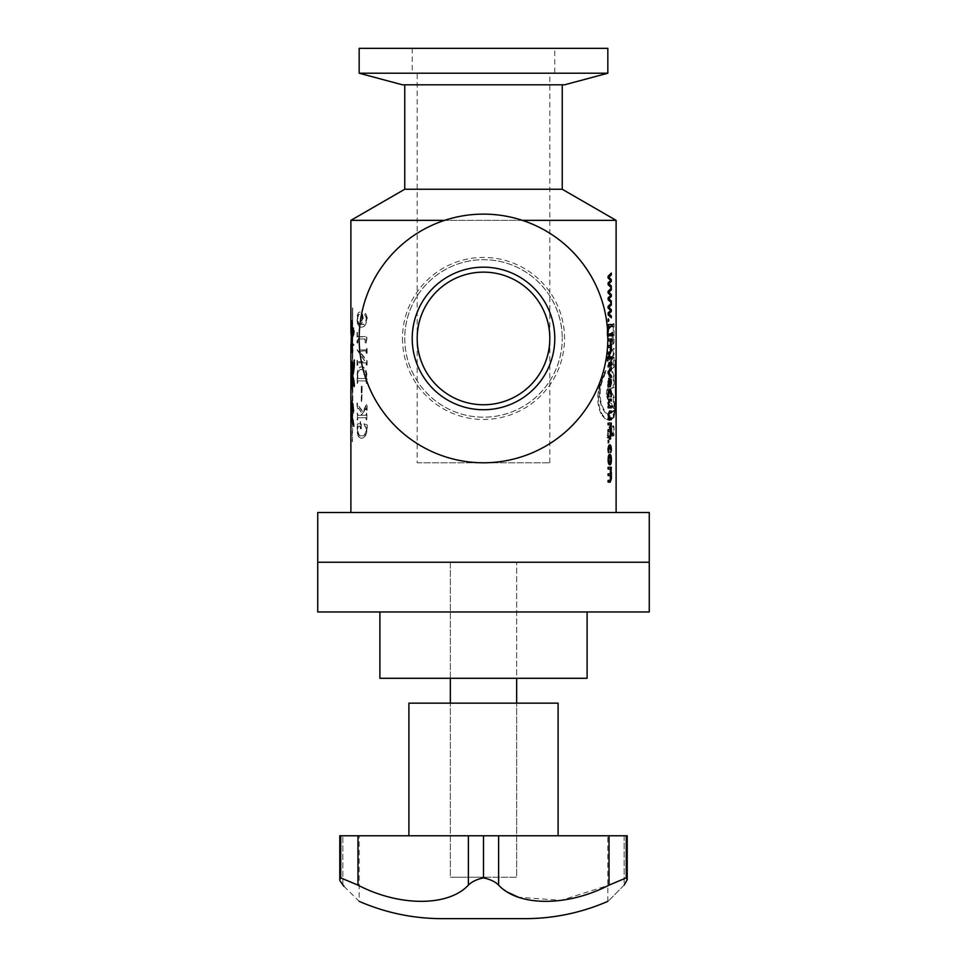 <?xml version="1.0" encoding="UTF-8"?>
<svg xmlns="http://www.w3.org/2000/svg" width="967" height="967" viewBox="0 0 967 967"><rect width="100%" height="100%" fill="white"/><g stroke="black" fill="none" stroke-linecap="round" stroke-linejoin="round"><path stroke-width="0.73" stroke-dasharray="4.83 3.63" d="M587.102 611.978L379.898 611.978L587.102 611.978M450.344 678.278L450.344 562.238L516.656 562.238L450.344 562.238L516.656 562.238L450.344 562.238L450.344 678.278L516.656 678.278L516.656 562.238L516.656 678.278L450.344 678.278M317.732 611.978L649.268 611.978M317.732 562.238L649.268 562.238L317.732 562.238M379.898 678.278L587.102 678.278M524.948 918.65L442.052 918.65M498.621 835.766L408.908 835.766L558.092 835.766L468.379 835.766L468.379 885.143C471.678 881.759 476.719 879.341 483.5 877.879C490.269 879.329 495.309 881.747 498.621 885.143L498.621 835.766L609.029 835.766L609.029 885.143L561.126 900.337L518.457 897.243M507.602 892.19L498.621 885.143M609.029 885.143L626.278 877.879L627.208 879.668L624.15 885.143C602.695 906.732 602.695 906.732 624.15 885.143L624.15 835.766L607.832 835.766L627.208 835.766L624.15 835.766L624.15 885.143M558.092 703.142L408.908 703.142M483.5 877.202L450.344 877.202L483.5 877.202M627.208 879.668L627.208 835.766L609.029 835.766M357.971 835.766L339.792 835.766L339.792 879.668L340.722 877.879L357.971 885.143L357.971 835.766L468.379 835.766M339.792 835.766L359.168 835.766L339.792 835.766M343.974 886.352L359.168 901.353L359.168 835.766M342.85 885.143L342.85 835.766L342.85 885.143L339.973 880.792M468.379 885.143C448.386 906.683 399.576 906.78 357.971 885.143M340.722 835.766L340.722 877.879M483.5 835.766L483.5 877.879M626.278 835.766L626.278 877.879M350.9 370.361L350.9 372.15M351.323 377.239L351.299 380.756L350.912 377.239M351.251 411.99L354.176 425.142L351.71 414.601L351.65 422.772L351.577 414.021L350.888 413.127M351.299 412.873L351.299 411.023C351.275 409.5 351.359 409.67 351.553 411.555L351.444 404.508M351.299 412.244L351.299 411.023C351.275 409.5 351.359 409.67 351.553 411.555C351.359 409.67 351.275 409.5 351.299 411.023L351.299 411.023M351.299 368.367L351.299 367.484L351.299 368.367M351.323 344.228L352.181 344.228L352.085 352.713L351.601 344.083L350.888 344.47M351.299 344.083L351.154 342.475M351.299 342.487L351.565 342.475C351.541 338.45 351.589 338.45 351.698 342.475L351.287 342.475M351.094 332.007L351.505 332.007C351.48 335.791 351.456 335.791 351.408 332.007L351.396 330.122C351.384 326.036 351.408 326.036 351.48 330.122L351.698 320.343L351.698 330.267M351.299 332.406L351.879 339.308L351.505 332.007C351.48 335.791 351.456 335.791 351.408 332.007L350.997 332.007M351.299 330.267L350.888 329.529M554.78 48.35L412.22 48.35L554.78 48.35L554.78 73.214L412.22 73.214L554.78 73.214M412.22 48.35L412.22 73.214M402.477 338.45A81.023 81.023 0 0 0 483.5 419.473A81.023 81.023 0 0 0 564.523 338.45A81.023 81.023 0 0 0 483.5 257.427A81.023 81.023 0 0 0 402.477 338.45M359.168 338.45A124.332 124.332 0 0 0 483.5 462.782A124.332 124.332 0 0 0 607.832 338.45A124.332 124.332 0 0 0 483.5 214.118A124.332 124.332 0 0 0 359.168 338.45M554.78 338.45A71.28 71.28 0 0 0 483.5 267.17A71.28 71.28 0 0 0 412.22 338.45A71.28 71.28 0 0 0 483.5 409.73A71.28 71.28 0 0 0 554.78 338.45M417.188 462.782L549.812 462.782L417.188 462.782L417.188 338.45C414.529 319.05 434.425 273.045 483.5 272.138C532.575 273.045 552.471 319.05 549.812 338.45L549.812 73.214L417.188 73.214L549.812 73.214M450.344 877.202L516.656 877.202L516.656 703.142L516.656 877.202L450.344 877.202L450.344 703.142L450.344 877.202M522.398 220.355L444.602 220.355M404.762 84.818L562.238 84.818L404.762 84.818M404.762 338.45A78.738 78.738 0 0 0 483.5 417.188A78.738 78.738 0 0 0 562.238 338.45C562.431 381.614 526.87 417.248 483.633 417.188C440.07 417.285 404.593 381.651 404.762 338.45C404.605 295.213 440.154 259.639 483.44 259.712C526.955 259.603 562.456 295.358 562.238 338.45A78.738 78.738 0 0 0 483.5 259.712A78.738 78.738 0 0 0 404.762 338.45M616.112 512.51L350.888 512.51L616.112 512.51M549.812 462.782L549.812 338.45C552.471 357.85 532.575 403.855 483.5 404.762C434.425 403.855 414.529 357.85 417.188 338.45L417.188 73.214M402.477 84.818L564.523 84.818M350.888 367.484L350.888 368.367L351.299 367.436M351.311 332.878L350.9 332.104M350.888 220.355L616.112 220.355M616.112 364.861L616.112 363.471M616.112 401.946L614.456 416.015L616.076 398.247M365.55 316.366L366.384 318.397C365.453 323.316 363.761 325.299 361.295 324.356L362.77 318.651C362.552 314.311 361.585 312.123 359.869 312.087C358.141 312.003 357.198 314.335 357.041 319.074C357.307 324.912 358.624 327.583 360.981 327.076C364.051 327.656 366.01 324.61 366.868 317.938L365.429 313.453L364.668 315.061L365.913 316.366L365.043 315.061L365.804 313.453L367.23 317.938C366.372 324.61 364.426 327.656 361.368 327.076C359.011 327.583 357.693 324.912 357.439 319.074C357.597 314.335 358.527 312.003 360.256 312.087L359.869 312.087M357.041 343.019L358.08 338.994L364.704 338.994L365.756 343.019L366.868 337.205L358.08 336.613L357.041 332.443L357.041 343.019L357.439 332.443L358.08 336.613M366.227 353.366L366.711 347.455L365.695 349.897L357.041 349.897L365.067 361.537L357.705 361.815L357.041 359.373L357.041 365.284L357.717 362.843L365.695 362.843L366.711 364.994L366.711 360.703L358.914 351.202L366.058 350.924L366.227 353.366L366.59 352.218M366.227 352.218L365.695 350.924L358.914 350.924M357.355 383.283L357.041 377.106C357.161 369.841 358.66 366.445 361.537 366.928C364.523 366.686 366.251 369.962 366.711 376.767L366.711 383.283L365.695 380.889L357.717 380.889L357.754 383.283L357.355 382.231M361.271 401.329L361.271 385.325L361.803 401.329L362.19 385.325L361.658 401.329M357.041 419.835L357.717 417.684L365.695 417.684L366.711 419.835L366.711 413.139L365.719 415.302L361.428 415.302L365.357 408.799L366.711 410.238L366.711 404.061L362.71 411.676L357.85 405.475L357.041 403.034L357.041 409.174L358.419 408.171L362.19 413.066L360.921 415.302L358.104 415.302L357.439 413.139L357.439 419.835L357.439 413.139M357.041 413.139L357.717 415.302L360.534 415.302L361.803 413.066L358.419 408.171L357.041 409.174M366.711 419.835L367.073 413.139L366.082 415.302L361.815 415.302L365.864 408.279M352.447 405.959L352.665 307.844L352.846 405.959M352.447 405.258L352.447 307.844L352.254 404.992M352.254 405.62L352.254 441.689M358.177 426.193L360.244 426.193L360.872 428.78L360.498 421.515L359.905 423.812L357.464 423.812L357.041 429.819C357.403 435.706 358.805 438.474 361.259 438.124C364.015 438.426 365.877 435.694 366.868 429.904L366.868 424.948L363.93 423.812L366.384 429.989C365.248 434.461 363.544 436.371 361.259 435.73C359.18 436.274 357.875 434.292 357.355 429.807L358.177 426.193L357.754 429.807C358.273 434.292 359.567 436.274 361.646 435.73L361.259 435.73M359.857 426.193L360.498 428.78M612.969 344.312L612.969 332.152L607.868 337.084L607.868 330.146L614.081 323.691L614.081 342.777L612.969 344.312L612.159 344.312L612.159 332.152L612.969 332.152M609.295 419.992L608.303 420.004L609.295 419.992C606.962 420.077 604.484 417.974 601.849 413.683C598.778 407.554 597.824 400.193 598.996 391.599C600.676 382.787 603.082 375.837 606.2 370.736L601.74 382.714C599.77 389.653 599.673 396.712 601.45 403.892C603.867 410.661 606.478 414.154 609.295 414.36L609.295 419.992M611.277 438.595L609.899 439.816L609.899 435.984L607.76 437.664L609.899 426.93L611.277 425.698L611.277 428.188L613.429 425.855L612.425 425.988C612.981 425.673 613.271 426.943 613.308 429.795L613.247 435.633L614.069 435.633L613.175 436.177L612.921 432.998L611.277 434.739L611.277 438.595L609.899 439.816M613.247 435.633L612.365 436.177L612.111 432.998L612.981 432.962L611.277 434.739M609.101 439.816L609.101 435.984L606.974 437.664L608.074 430.363L609.101 429.481L609.101 426.93L610.479 425.698L610.479 428.188L613.235 425.988C613.791 425.673 614.093 426.943 614.13 429.795L614.069 435.633M607.868 361.283L607.868 354.913L609.246 353.777L609.246 360.159L607.083 361.283L607.083 354.913L607.868 354.913M610.02 359.482L610.02 353.112L614.081 348.471L614.081 354.829L610.02 359.482L609.222 359.482L609.222 353.112L610.02 353.112M610.02 420.536L610.02 413.912L614.081 410.685L614.081 417.297L610.02 420.536L609.222 420.536L609.222 413.912L610.02 413.912M608.207 398.658L607.034 394.101L608.69 383.476L610.66 379.886L609.428 373.927L610.854 363.169L611.797 360.026L614.081 357.125L614.081 367.218L611.773 369.104L614.081 376.115L614.081 387.477L609.875 388.927L614.081 397.086L614.081 408.292L608.207 398.658L607.433 398.658L606.261 394.101L607.034 394.101M562.238 189.254L404.762 189.254M317.732 512.51L649.268 512.51M359.168 73.214L607.832 73.214M607.832 48.35L359.168 48.35M606.261 394.101L607.917 383.476L609.875 379.886L608.642 373.927L610.056 363.169L610.987 360.026L613.259 357.125L613.259 367.218L610.975 369.104L613.259 376.115L613.259 387.477L609.089 388.927L613.259 397.086L613.259 408.292L607.433 398.658M613.259 408.292L614.081 408.292M607.917 383.476L608.69 383.476M608.847 380.865L609.633 380.865M609.875 379.886L610.66 379.886M608.775 376.042L609.561 376.042M608.642 373.927L609.428 373.927M610.056 363.169L610.854 363.169M610.987 360.026L611.797 360.026M613.259 357.125L614.081 357.125M613.259 367.218L614.081 367.218M610.975 369.104L611.773 369.104M613.259 376.115L614.081 376.115M613.259 387.477L614.081 387.477M609.089 388.927L609.875 388.927M613.259 397.086L614.081 397.086M609.222 413.912L613.259 410.685L613.259 417.297L609.222 420.536M613.259 417.297L614.081 417.297M613.259 410.685L614.081 410.685M609.222 353.112L613.259 348.471L613.259 354.829L609.222 359.482M613.259 354.829L614.081 354.829M613.259 348.471L614.081 348.471M607.083 354.913L608.461 353.777L608.461 360.159L607.083 361.283M608.461 360.159L609.246 360.159M608.461 353.777L609.246 353.777M610.479 434.739L610.479 438.595M609.101 435.984L609.899 435.984M606.974 437.664L607.76 437.664M608.074 430.363L608.859 430.363M609.101 429.481L609.899 429.481M609.101 426.93L609.899 426.93M610.479 425.698L611.277 425.698M610.479 428.188L611.277 428.188M612.365 436.177L613.175 436.177M612.437 434.425L613.247 434.425M601.111 413.683C598.053 407.554 597.11 400.193 598.271 391.599C599.939 382.787 602.332 375.837 605.439 370.736L601.003 382.714C599.044 389.653 598.948 396.712 600.712 403.892C603.118 410.661 605.717 414.154 608.509 414.36L608.509 419.992C606.2 420.077 603.722 417.974 601.111 413.683L601.849 413.683M598.271 391.599L598.996 391.599M605.439 370.736L606.2 370.736M601.003 382.714L601.74 382.714M600.712 403.892L601.45 403.892M613.646 416.015L615.242 398.682L615.06 360.232L615.266 404.436L613.646 416.015L614.456 416.015M615.266 404.436L616.088 404.436M613.646 410.383L614.456 410.383M615.242 398.682L616.064 398.682M615.157 377.855L615.979 377.855M615.06 360.232L615.882 360.232M614.952 377.855L615.786 377.855M612.159 332.152L607.083 337.084L607.083 330.146L613.259 323.691L613.259 342.777L612.159 344.312M613.259 342.777L614.081 342.777M607.083 337.084L607.868 337.084M607.083 330.146L607.868 330.146M613.259 323.691L614.081 323.691M608.207 284.733L607.808 282.787L610.334 280.49L607.808 278.012L607.808 276.248L610.914 273.516M610.914 287.308L607.808 284.733M608.207 299.77L607.808 297.824L610.334 295.527L607.808 293.049L607.808 291.285L610.914 288.553M610.914 302.345L607.808 299.77M608.207 314.807L607.808 312.861L610.334 310.564L607.808 308.086L607.808 306.309L610.914 303.59M610.914 317.381L607.808 314.807M608.521 320.198L608.134 321.346L607.747 320.186L608.134 319.05L608.521 320.198M610.431 340.843L610.963 344.083M610.431 340.807L611.313 340.807M607.808 339.042L607.808 340.807M610.104 345.582L610.032 340.807M607.808 345.582L607.808 347.358M610.056 352.133L610.044 347.358M607.808 352.133L607.808 353.898M612.099 334.872L611.833 336.032L612.099 334.872M607.808 335.682L607.808 333.905M608.34 326.483L612.389 326.483M607.808 324.537L607.808 331.959M607.808 358.672L607.808 356.908M612.099 357.863L611.833 359.023L612.099 357.863M608.872 364.329L612.087 364.329M610.491 364.329L610.491 366.989L611.313 366.989M610.491 360.8L610.491 362.565L611.942 362.565M608.739 362.565L608.146 365.357M607.892 366.989L607.747 365.357M608.207 373.528L607.808 371.582L610.914 368.258M610.914 377.021L607.808 373.528M607.808 386.8L607.808 385.035M608.799 385.035L607.747 381.796L608.92 378.532M609.174 385.035L610.54 382.944L610.189 379.548M609.452 385.035L608.787 380.43M610.334 396.881L610.939 394.512M610.54 394.512L609.428 391.043M608.05 396.881L607.747 394.04C607.844 390.91 608.388 389.266 609.391 389.097L609.778 389.097M609.258 406.08L611.313 406.08M609.258 400.954L611.313 400.954M609.162 399.178L608.146 402.852M608.4 406.043L607.747 402.852M607.808 406.08L607.808 407.844M609.258 417.937L611.313 417.937M609.258 412.8L611.313 412.8M609.162 411.035L608.146 414.71M608.4 417.889L607.747 414.71M607.808 417.937L607.808 419.702M610.431 424.876L610.963 428.115M610.431 424.827L611.313 424.827M607.808 423.062L607.808 424.827M610.104 429.602L610.032 424.827M607.808 429.602L607.808 431.379M610.056 436.153L610.044 431.379M607.808 436.153L607.808 437.918M608.521 441.544L608.134 442.693L608.134 440.396L608.521 441.544M610.334 452.604L610.939 450.223M610.54 450.223L609.428 446.766M608.05 452.604L607.747 449.764C607.844 446.633 608.388 444.989 609.391 444.82L609.778 444.82M609.669 464.776L609.476 464.813C608.424 464.631 607.844 462.879 607.747 459.53C607.844 456.267 608.4 454.55 609.428 454.369L609.633 454.405M609.452 462.867L610.54 459.651L609.44 456.315M610.431 469.092L610.963 472.331M610.431 469.055L611.313 469.055M607.808 467.291L607.808 469.055M610.104 473.83L610.032 469.055M607.808 473.83L607.808 475.595M610.056 480.369L610.044 475.595M607.808 480.369L607.808 482.146M360.244 426.193L358.564 426.193M361.259 428.78L361.259 421.515M360.498 421.515L360.292 423.812L357.85 423.812L357.439 429.819C357.79 435.706 359.192 438.474 361.646 438.124C364.39 438.426 366.251 435.694 367.23 429.904L367.23 424.948L364.305 423.812L366.747 429.989C365.623 434.461 363.918 436.371 361.646 435.73M352.447 441.689L352.846 406.889M351.783 330.267L351.42 331.282M350.973 330.122L351.396 330.122C351.384 326.036 351.408 326.036 351.48 330.122L351.069 330.122M351.928 328.381L352.193 322.603L352.351 328.381L352.193 322.603L351.734 328.381M353.487 328.091L354.067 332.322M352.858 330.025L352.544 335.924M352.109 336.226L352.52 336.226C352.919 330.654 353.571 336.311 352.556 336.806L352.399 339.768L352.339 336.443M352.326 336.226L352.193 330.267M351.565 342.475C351.541 338.45 351.589 338.45 351.698 342.475L352.097 342.632C351.976 340.311 352.024 340.311 352.242 342.632L351.831 342.632M351.686 342.632L352.097 342.632C351.976 340.311 352.024 340.311 352.242 342.632L353.656 344.929M352.375 344.228L352.653 350.006M352.423 353.028L352.713 350.84M357.754 419.835L357.717 417.684M365.695 417.684L358.104 417.684M366.058 417.684L366.227 419.835M366.227 409.657L365.864 408.292M367.073 410.238L367.073 404.061L363.084 411.676L358.249 405.475L357.439 403.034L357.439 409.174M357.754 383.283L357.041 383.283M366.711 383.283L367.073 376.767C366.614 369.962 364.897 366.686 361.924 366.928C359.059 366.457 357.56 369.841 357.439 377.106L357.041 377.106M357.439 377.106L357.439 383.283M367.073 383.283L366.227 383.283M365.695 380.889L366.59 383.283M366.058 380.889L357.717 380.889M357.754 382.231L358.104 380.889M366.59 376.538L366.058 378.508L358.104 378.508L357.754 376.961C358.068 371.328 359.41 368.898 361.803 369.648C364.317 368.923 365.913 371.219 366.59 376.538L365.695 378.508L357.717 378.508L357.355 376.961C357.669 371.328 359.023 368.898 361.416 369.648C363.943 368.923 365.538 371.219 366.227 376.538M367.073 353.366L367.073 347.455L366.058 349.897L357.439 349.897L365.441 361.815L358.104 361.815L357.439 359.373L357.041 365.284M357.754 365.284L357.717 362.843M365.695 362.843L358.104 362.843M366.058 362.843L366.227 364.994M367.073 364.994L367.073 360.703L359.301 350.924M357.754 343.019L358.08 338.994M364.704 338.994L358.467 338.994M365.079 338.994L365.284 343.019M366.118 343.019L367.23 336.613L358.479 336.613M366.167 316.366L366.747 318.397C365.816 323.316 364.124 325.299 361.682 324.356L363.145 318.651C362.939 314.311 361.972 312.123 360.256 312.087M357.754 319.05C357.971 315.447 358.817 313.924 360.268 314.468C361.513 314.311 362.287 315.738 362.601 318.747L360.848 324.356C359.18 324.743 358.141 322.978 357.754 319.05L357.355 319.05C357.585 315.447 358.419 313.924 359.881 314.468C361.126 314.311 361.912 315.738 362.214 318.747L360.473 324.356C358.781 324.743 357.742 322.978 357.355 319.05M353.849 426.278L353.293 421.443M351.71 414.601L351.65 422.772L351.577 414.021M351.48 402.308L351.577 400.785L353.584 404.714L353.729 410.89M351.601 404.677L351.662 411.99M351.42 374.906L351.42 367.158L352.048 374.616L352.073 361.307L352.604 375.341L352.508 367.786L352.786 375.196L354.659 360.207C354.816 366.735 354.236 371.981 352.919 375.921C353.813 377.408 354.381 380.672 354.659 385.748C354.357 385.543 353.584 377.928 352.858 377.964L352.701 385.374L352.617 377.529L351.819 377.674M352.351 386.643L352.29 385.374M354.236 386.643L353.958 381.699M353.233 372.368L352.387 375.196M354.309 363.06L354.2 359.434M352.254 364.644L352.097 367.786M351.637 374.616L352.073 361.307L352.604 375.341M351.505 374.906L351.674 369.176L351.359 374.616M351.384 376.356L351.71 381.312L351.674 376.356L351.045 382.038M351.069 383.331L351.432 376.356M351.311 382.001L351.299 381.312M351.795 376.356L351.795 388.758M613.308 429.795L614.13 429.795M607.832 901.353L607.832 835.766M615.29 401.934L615.29 394.754M615.29 364.861L615.29 363.471"/><path stroke-width="1.45" d="M587.102 611.978L587.102 678.278L379.898 678.278L379.898 611.978M649.268 611.978L317.732 611.978L317.732 562.238L649.268 562.238L317.732 562.238L317.732 512.51L649.268 512.51L649.268 611.978M359.168 901.353C385.615 912.824 413.235 918.59 442.052 918.65L524.948 918.65C553.765 918.59 581.385 912.824 607.832 901.353M518.457 897.243L507.602 892.19M624.15 885.143C602.695 906.732 602.695 906.732 624.15 885.143L627.208 879.668L626.278 877.879L609.029 885.143L609.029 835.766L627.208 835.766L627.208 879.668M498.621 885.143C495.322 881.759 490.281 879.341 483.5 877.879C476.731 879.329 471.691 881.747 468.379 885.143L468.379 835.766L498.621 835.766L498.621 885.143C518.614 906.683 567.424 906.78 609.029 885.143M408.908 835.766L408.908 703.142L558.092 703.142L558.092 835.766M357.971 885.143L340.722 877.879L339.792 879.668L339.792 835.766L357.971 835.766L357.971 885.143C399.371 906.683 448.277 906.78 468.379 885.143M468.379 835.766L357.971 835.766M609.029 835.766L498.621 835.766M339.973 880.792L343.974 886.352M342.85 885.143C364.305 906.732 364.305 906.732 342.85 885.143M626.278 835.766L626.278 877.879M483.5 835.766L483.5 877.879M340.722 835.766L340.722 877.879M351.601 344.228L350.888 344.76L351.154 342.475C351.13 338.438 351.178 338.438 351.287 342.475L351.686 342.632C351.565 340.311 351.613 340.311 351.831 342.632L353.438 345.026L351.964 344.228L352.496 352.762L351.323 344.228L351.674 352.713L350.888 344.76L350.9 370.361M350.888 380.236L350.888 372.041M350.912 412.873L351.299 412.244M351.299 344.083L351.299 342.487M350.9 332.878L350.973 330.122C350.961 326.036 350.997 326.036 351.069 330.122L351.287 320.343L351.408 330.122L351.783 322.603L351.94 328.381L353.281 328.043L353.632 334.703L353.608 330.992L351.976 330.122L352.109 336.226C352.496 330.678 353.185 336.262 352.157 336.806C352.036 340.142 351.964 340.094 351.928 336.673L351.42 331.282L351.468 339.308L351.299 330.267M607.832 73.214L359.168 73.214L359.168 48.35L607.832 48.35L607.832 73.214L564.523 84.818L402.477 84.818L359.168 73.214M359.168 338.45A124.332 124.332 0 0 0 483.5 462.782A124.332 124.332 0 0 0 607.832 338.45A124.332 124.332 0 0 0 483.5 214.118A124.332 124.332 0 0 0 359.168 338.45M554.78 338.45A71.28 71.28 0 0 0 483.5 267.17A71.28 71.28 0 0 0 412.22 338.45A71.28 71.28 0 0 0 483.5 409.73A71.28 71.28 0 0 0 554.78 338.45M549.812 338.45A66.312 66.312 0 0 0 483.5 272.138A66.312 66.312 0 0 0 417.188 338.45A66.312 66.312 0 0 0 483.5 404.762A66.312 66.312 0 0 0 549.812 338.45M516.656 703.142L516.656 678.278M450.344 703.142L450.344 678.278M404.762 84.818L404.762 189.254L562.238 189.254L616.112 220.355L522.398 220.355M404.762 189.254L350.888 220.355L444.602 220.355M562.238 84.818L562.238 189.254M611.313 287.743L608.207 284.733L608.207 282.787L610.733 280.527L608.207 278.012L608.207 276.248L611.313 273.057L611.313 275.003L608.799 277.13L611.313 279.608L611.313 281.373L608.799 283.754L611.313 285.978L611.313 287.743M611.313 302.78L608.207 299.77L608.207 297.824L610.733 295.564L608.207 293.049L608.207 291.285L611.313 288.093L611.313 290.04L608.799 292.167L611.313 294.645L611.313 296.41L608.799 298.791L611.313 301.003L611.313 302.78M611.313 317.817L608.207 314.807L608.207 312.861L610.733 310.6L608.207 308.086L608.207 306.309L611.313 303.13L611.313 305.076L608.799 307.204L611.313 309.682L611.313 311.447L608.799 313.828L611.313 316.04L611.313 317.817M608.533 319.05L608.533 321.346L608.533 319.05M611.362 344.083L611.362 350.477L610.201 353.898L608.207 353.898L608.207 352.133L610.056 352.133L610.939 349.849L610.044 347.358L608.207 347.358L608.207 345.582L610.104 345.582L610.939 343.273L610.032 340.807L608.207 340.807L608.207 339.042L611.313 339.042L610.769 347.044M612.232 333.736L612.232 336.032L612.232 333.736M608.207 333.905L611.313 333.905L611.313 335.682L608.207 335.682L608.207 333.905L610.914 333.905L610.914 335.682L608.207 335.682M612.389 324.537L612.389 326.483L608.739 326.483L608.207 331.959L608.207 324.537L612.389 324.537M608.207 356.908L611.313 356.908L611.313 358.672L608.207 358.672L608.207 356.908L610.914 356.908L610.914 358.672L608.207 358.672M612.232 356.726L612.232 359.023L612.232 356.726M609.27 364.329L608.678 365.877L608.872 364.329L612.087 364.329L610.914 360.8M608.678 365.877L609.137 362.565L611.313 362.565M611.313 364.329L610.914 366.989M611.313 377.601L608.207 373.528L608.207 371.582L611.313 367.702L611.313 369.636L608.739 372.633L611.313 375.655L611.313 377.601M611.084 379.548L611.362 383.089L610.286 386.8L608.207 386.8L609.113 378.484L610.262 385.035L611.084 379.548M610.939 394.512L609.826 391.043L608.678 394.415L608.968 396.881L608.146 394.04C608.243 390.91 608.787 389.266 609.778 389.097C610.806 389.254 611.325 391.043 611.362 394.476L611.217 396.881L610.939 394.512M608.678 403.384L609.645 406.08L611.313 406.08L611.313 407.844L608.207 407.844L608.799 406.043L608.146 402.852L609.561 399.178L611.313 399.178L611.313 400.954L609.657 400.954L608.291 403.384L609.645 406.08M608.678 415.23L609.645 417.937L611.313 417.937L611.313 419.702L608.207 419.702L608.799 417.889L608.146 414.71L609.561 411.035L611.313 411.035L611.313 412.8L609.657 412.8L608.291 415.23L609.645 417.937M611.362 428.115L611.362 434.509L610.201 437.918L608.207 437.918L608.207 436.153L610.056 436.153L610.939 433.869L610.044 431.379L608.207 431.379L608.207 429.602L610.104 429.602L610.939 427.293L610.032 424.827L608.207 424.827L608.207 423.062L611.313 423.062L610.769 431.064M608.533 440.396L608.533 442.693L608.533 440.396M609.391 444.82C610.407 444.977 610.926 446.766 610.963 450.187L609.826 446.766L608.678 450.126L608.968 452.604L608.146 449.764C608.243 446.633 608.787 444.989 609.778 444.82C610.806 444.977 611.325 446.766 611.362 450.187L610.733 452.604L611.362 450.187M609.826 454.369C610.83 454.526 611.337 456.327 611.362 459.76C611.337 463.036 610.842 464.716 609.863 464.813C608.811 464.631 608.231 462.879 608.146 459.53C608.231 456.267 608.787 454.55 609.826 454.369M611.362 472.331L611.362 478.725L610.201 482.146L608.207 482.146L608.207 480.369L610.056 480.369L610.939 478.097L610.044 475.595L608.207 475.595L608.207 473.83L610.104 473.83L610.939 471.521L610.032 469.055L608.207 469.055L608.207 467.291L611.313 467.291L610.769 475.28M352.629 377.964L351.819 377.674L351.77 388.456L351.65 376.356L351.045 382.038L351.662 361.307L352.193 375.341L352.097 367.786L352.387 375.196L354.26 360.135C354.418 366.614 353.837 371.884 352.52 375.921C353.402 377.408 353.982 380.708 354.248 385.809C353.934 385.362 353.185 377.988 352.447 377.964L352.29 385.374L351.819 377.674L351.795 388.758M351.311 382.001L351.71 381.312M351.069 383.331L351.456 382.038M351.009 367.158L351.359 374.616M352.048 374.616L351.662 361.307L351.783 375.486L352.604 375.196M352.508 367.786L352.254 364.644M352.786 375.196L354.26 360.135C354.418 366.614 353.837 371.884 352.52 375.921M354.236 386.631L352.447 377.964L353.958 381.699M352.351 386.643L352.701 385.374M616.112 512.51L616.112 220.355M350.888 329.529L350.888 220.355M351.698 330.122L351.287 320.343L350.973 330.122C350.961 326.036 350.997 326.036 351.069 330.122M351.541 328.224L351.783 322.603L351.94 328.381L353.487 328.091M352.858 330.025L351.976 330.122M352.556 336.806C353.571 336.311 352.919 330.654 352.52 336.226L352.109 336.226C352.496 330.678 353.185 336.262 352.157 336.806L351.988 339.768M351.42 331.282L351.468 339.308L351.722 332.007M351.094 332.007C351.069 335.779 351.045 335.779 350.997 332.007C351.045 335.779 351.069 335.779 351.094 332.007L351.311 332.007M351.408 332.007L351.154 342.475C351.13 338.438 351.178 338.438 351.287 342.475M352.097 342.632L351.686 342.632C351.565 340.311 351.613 340.311 351.831 342.632M353.656 344.929L351.964 344.228L352.496 352.762L352.181 344.228M350.888 380.72L350.888 411.023C350.864 409.488 350.948 409.67 351.13 411.555L351.166 400.785L353.04 404.436L353.185 412.994L351.299 404.399L351.251 411.99L353.777 425.142L351.299 414.601L351.239 422.772L350.888 411.023C350.864 409.488 350.948 409.67 351.13 411.555L351.553 411.555M353.849 426.278L351.299 414.601L351.239 422.772L350.888 413.332L350.888 512.51M616.064 398.682L616.112 364.088M616.112 394.754L616.112 364.861M352.447 405.959L352.447 405.258M352.254 404.992L352.254 405.62M615.157 377.855L615.979 377.855M610.914 273.516L610.914 275.003L608.4 277.13L610.914 279.608L610.914 281.373L608.4 283.754L610.914 285.978L610.914 287.308M610.914 288.553L610.914 290.04L608.4 292.167L610.914 294.645L610.914 296.41L608.4 298.791L610.914 301.003L610.914 302.345M610.914 303.59L610.914 305.076L608.4 307.204L610.914 309.682L610.914 311.447L608.4 313.828L610.914 316.04L610.914 317.381M608.908 320.198L608.134 321.346M608.134 319.05L608.521 320.198M610.37 347.044L611.362 350.477M610.926 343.031L610.963 344.083M608.207 339.042L610.914 339.042L610.914 340.807M608.207 340.807L609.645 340.807M608.207 345.582L609.718 345.582M608.207 347.358L609.645 347.358M608.207 352.133L609.657 352.133M608.207 353.898L609.802 353.898L610.963 350.477M612.51 334.872L611.833 336.032M611.833 333.736L612.099 334.872M608.207 331.959L608.739 326.483M608.207 324.537L611.978 324.537L611.978 326.483M612.51 357.863L611.833 359.023M611.833 356.726L612.099 357.863M611.543 362.565L611.688 364.329M609.137 362.565L610.491 362.565M608.279 366.989L608.291 365.877M610.914 368.258L610.914 369.636L608.34 372.633L610.914 375.655L610.914 377.021M611.362 383.089L609.887 386.8L608.207 386.8M608.726 378.484L609.863 385.035L609.186 380.43L608.678 382.316L609.561 385.035L610.262 385.035M610.588 379.548L610.963 383.089M609.186 380.43L608.291 382.316L609.561 385.035M609.826 391.043L608.678 394.415M610.733 396.881L611.362 394.476M609.391 389.097C610.407 389.254 610.926 391.043 610.963 394.476M608.436 396.881L608.291 394.415M609.258 400.954L608.291 403.384M609.561 399.178L610.914 399.178L610.914 400.954M608.207 407.844L610.914 407.844L610.914 406.08M609.258 412.8L608.291 415.23M609.561 411.035L610.914 411.035L610.914 412.8M608.207 419.702L610.914 419.702L610.914 417.937M610.37 431.064L611.362 434.509M610.926 427.051L610.963 428.115M608.207 423.062L610.914 423.062L610.914 424.827M608.207 424.827L609.645 424.827M608.207 429.602L609.718 429.602M608.207 431.379L609.645 431.379M608.207 436.153L609.657 436.153M608.207 437.918L609.802 437.918L610.963 434.509M608.908 441.544L608.134 442.693M608.134 440.396L608.521 441.544M609.826 446.766L608.678 450.126M610.733 452.604L610.963 450.187M608.436 452.604L608.291 450.126M611.362 459.76L610.963 459.76C610.939 463.036 610.443 464.716 609.476 464.813M609.428 454.369C610.431 454.526 610.939 456.327 610.963 459.76M609.839 456.315L608.291 459.651L609.851 462.867L610.939 459.651L609.839 456.315L608.678 459.651L609.851 462.867M610.37 475.28L611.362 478.725M610.926 471.28L610.963 472.331M608.207 467.291L610.914 467.291L610.914 469.055M608.207 469.055L609.645 469.055M608.207 473.83L609.718 473.83M608.207 475.595L609.645 475.595M608.207 480.369L609.657 480.369M608.207 482.146L609.802 482.146L610.963 478.725M352.846 406.889L352.846 405.959M351.408 330.122L351.734 328.381M354.067 332.322L354.019 330.992L352.387 330.122M351.601 344.083L351.299 344.76L351.601 344.083M352.713 350.84L352.653 350.006M353.293 421.443L351.299 414.601M351.577 414.601L351.299 413.332M351.444 404.508L351.48 402.308M353.729 410.89L351.601 404.677M353.233 372.368L354.309 363.06M352.604 375.341L351.783 375.486M351.432 376.356L351.42 374.906M352.073 377.299L351.65 376.356"/></g></svg>
